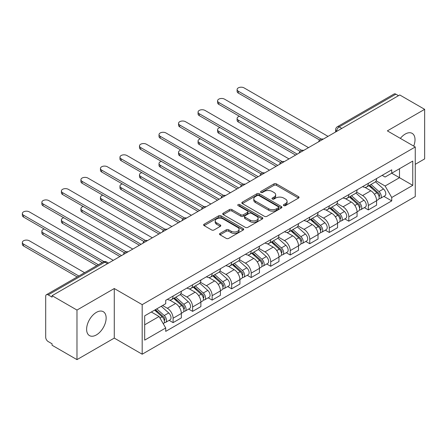 <?xml version="1.0" encoding="UTF-8"?>
<svg xmlns="http://www.w3.org/2000/svg" width="447" height="447" viewBox="0 0 447 447"><rect width="100%" height="100%" fill="white"/><g stroke="black" fill="none" stroke-linecap="round" stroke-linejoin="round"><path stroke-width="0.67" d="M283.767 205.603A1.218 0.704 0 0 0 285.488 205.603L298.54 198.066A1.738 1.006 0 0 0 299.049 197.356A1.738 1.006 0 0 0 298.54 196.646L276.425 183.885A1.738 1.006 0 0 0 273.966 183.885L260.914 191.417A1.218 0.704 0 0 0 260.562 191.914A1.218 0.704 0 0 0 260.914 192.411A1.218 0.704 0 0 0 262.635 192.411L264.328 191.439A5.56 3.207 0 0 1 272.189 191.439L274.028 192.501A5.56 3.207 0 0 1 275.659 194.769A5.56 3.207 0 0 1 274.028 197.038L272.34 198.015A1.218 0.704 0 0 0 271.983 198.513A1.218 0.704 0 0 0 272.34 199.01A1.218 0.704 0 0 0 274.061 199.01L275.749 198.032A5.56 3.207 0 0 1 283.61 198.032L285.454 199.094A5.56 3.207 0 0 1 287.086 201.368A5.56 3.207 0 0 1 285.454 203.636L283.767 204.609A1.218 0.704 0 0 0 283.409 205.106A1.218 0.704 0 0 0 283.767 205.603L283.767 204.609M96.379 334.92A13.807 7.968 120 0 0 105.397 322.756A13.807 7.968 120 0 0 103.285 311.693A13.807 7.968 120 0 0 96.379 312.375A13.807 7.968 120 0 0 87.361 324.539A13.807 7.968 120 0 0 89.478 335.602A13.807 7.968 120 0 0 96.379 334.92M413.704 146.085A13.807 7.968 120 0 0 412.156 133.368A13.807 7.968 120 0 0 405.25 134.05A13.807 7.968 120 0 0 400.367 138.38M220.041 233.39A1.738 1.006 0 0 0 219.533 234.094A1.738 1.006 0 0 0 220.041 234.804L226.243 238.385A1.738 1.006 0 0 0 228.702 238.385L243.196 230.021A1.738 1.006 0 0 0 243.704 229.311A1.738 1.006 0 0 0 243.196 228.601L221.086 215.834A1.738 1.006 0 0 0 218.628 215.834L204.134 224.204A1.738 1.006 0 0 0 203.625 224.914A1.738 1.006 0 0 0 204.134 225.623L211.627 229.948A1.738 1.006 0 0 0 214.085 229.948L220.287 226.366A1.738 1.006 0 0 0 220.796 225.657A1.738 1.006 0 0 0 220.287 224.947L216.572 222.802A4.649 2.682 0 0 1 215.208 220.907A4.649 2.682 0 0 1 218.08 218.427A4.649 2.682 0 0 1 223.142 219.008L237.698 227.411A4.649 2.682 0 0 1 239.061 229.311A4.649 2.682 0 0 1 236.189 231.786A4.649 2.682 0 0 1 231.127 231.205L228.702 229.808A1.738 1.006 0 0 0 226.243 229.808L220.041 233.39L220.041 234.804M142.185 304.642L114.276 288.533L76.979 310.062L52.075 295.685L399.747 94.96L424.65 109.336L387.353 130.87L415.263 146.985L142.185 304.642L142.185 354.214L415.263 196.551L415.263 146.985M264.451 216.331A1.738 1.006 0 0 0 266.904 216.331L281.403 207.961A1.738 1.006 0 0 0 281.912 207.252A1.738 1.006 0 0 0 281.403 206.542L259.288 193.774A1.738 1.006 0 0 0 256.829 193.774L242.335 202.145A1.738 1.006 0 0 0 241.827 202.854A1.738 1.006 0 0 0 242.335 203.564L264.451 216.331M238.586 205.866A1.218 0.704 0 0 1 239.815 206.039L239.815 204.592L262.3 217.572A1.738 1.006 0 0 1 262.808 218.281A1.738 1.006 0 0 1 262.3 218.991L247.806 227.361A1.738 1.006 0 0 1 245.347 227.361L223.232 214.594L223.232 213.174A1.738 1.006 0 0 0 222.723 213.884A1.738 1.006 0 0 0 223.232 214.594M223.232 213.174L229.44 209.593A1.738 1.006 0 0 1 231.892 209.593L240.86 214.772A1.738 1.006 0 0 0 243.319 214.772L247.437 212.392A1.738 1.006 0 0 0 247.945 211.682A1.738 1.006 0 0 0 247.437 210.973L238.1 205.586A1.218 0.704 0 0 1 237.743 205.089A1.218 0.704 0 0 1 238.491 204.441A1.218 0.704 0 0 1 239.815 204.592M76.979 310.062L76.979 359.628L52.075 345.252L52.075 343.804L48.198 341.569A3.542 2.045 -120 0 1 45.695 337.234L45.695 296.333A3.542 2.045 -120 0 1 46.427 294.713L103.123 261.981A3.542 2.045 60 0 1 104.889 262.16L48.198 294.891A3.542 2.045 -120 0 0 46.427 294.713M415.263 164.323L424.65 158.908L424.65 109.336M76.979 359.628L114.276 338.1L142.185 354.214M52.075 295.685L52.075 297.132L48.198 294.891M341.799 128.412L339.172 126.898A3.542 2.045 60 0 0 337.401 126.719L394.098 93.987A3.542 2.045 60 0 1 395.863 94.166L339.172 126.898A3.542 2.045 120 0 0 336.669 131.234L336.669 131.379M398.495 95.68L395.863 94.166M368.334 183.326A8.141 4.699 60 0 1 366.646 186.98L374.904 182.214A8.141 4.699 -120 0 0 376.592 178.56M356.611 192.093L362.573 195.54A8.141 4.699 60 0 1 368.334 205.508L376.592 200.742A8.141 4.699 -120 0 0 370.837 190.768L364.925 187.354M376.592 200.742L376.592 205.151L368.334 209.917L364.372 207.631M366.646 186.98A8.141 4.699 60 0 1 362.64 186.617M368.334 205.508L368.334 209.917M348.811 194.601A8.141 4.699 60 0 1 347.123 198.256L355.382 193.484A8.141 4.699 -120 0 0 357.069 189.83M344.849 218.901L348.811 221.192L357.069 216.421L357.069 212.012A8.141 4.699 -120 0 0 351.314 202.044L345.397 198.63M347.123 198.256A8.141 4.699 60 0 1 343.117 197.887M337.088 203.368L343.05 206.81A8.141 4.699 60 0 1 348.811 216.784L348.811 221.192M329.283 205.871A8.141 4.699 60 0 1 327.601 209.526L335.859 204.76A8.141 4.699 -120 0 0 337.546 201.105M325.327 230.177L329.283 232.462L337.546 227.691L337.546 223.288A8.141 4.699 -120 0 0 331.786 213.314L325.874 209.9M327.601 209.526A8.141 4.699 60 0 1 323.589 209.157M317.56 214.638L323.527 218.08A8.141 4.699 60 0 1 329.283 228.054L329.283 232.462M309.76 217.141A8.141 4.699 60 0 1 308.078 220.796L316.336 216.03A8.141 4.699 -120 0 0 318.024 212.375M305.804 241.447L309.76 243.732L318.024 238.966L318.024 234.558A8.141 4.699 -120 0 0 312.263 224.584L306.351 221.17M308.078 220.796A8.141 4.699 60 0 1 304.066 220.432M298.037 225.908L304.005 229.356A8.141 4.699 60 0 1 309.76 239.324L309.76 243.732M290.237 228.417A8.141 4.699 60 0 1 288.55 232.071L296.814 227.299A8.141 4.699 -120 0 0 298.495 223.645M286.276 252.717L290.237 255.008L298.495 250.236L298.495 245.828A8.141 4.699 -120 0 0 292.74 235.86L286.829 232.446M288.55 232.071A8.141 4.699 60 0 1 284.543 231.702M278.515 237.184L284.482 240.626A8.141 4.699 60 0 1 290.237 250.599L290.237 255.008M270.714 239.687A8.141 4.699 60 0 1 269.027 243.341L277.291 238.575A8.141 4.699 -120 0 0 278.973 234.915M266.753 263.993L270.714 266.278L278.973 261.506L278.973 257.103A8.141 4.699 -120 0 0 273.218 247.13L267.306 243.716M269.027 243.341A8.141 4.699 60 0 1 265.021 242.972M258.992 248.454L264.959 251.896A8.141 4.699 60 0 1 270.714 261.869L270.714 266.278M251.192 250.957A8.141 4.699 60 0 1 249.504 254.611L257.763 249.845A8.141 4.699 -120 0 0 259.45 246.191M247.23 275.263L251.192 277.548L259.45 272.782L259.45 268.373A8.141 4.699 -120 0 0 253.695 258.4L247.783 254.986M249.504 254.611A8.141 4.699 60 0 1 245.498 254.248M239.469 259.724L245.437 263.171A8.141 4.699 60 0 1 251.192 273.139L251.192 277.548M231.669 262.233A8.141 4.699 60 0 1 229.982 265.887L238.24 261.115A8.141 4.699 -120 0 0 239.927 257.461M227.707 286.533L231.669 288.818L239.927 284.052L239.927 279.643A8.141 4.699 -120 0 0 234.172 269.675L228.261 266.261M229.982 265.887A8.141 4.699 60 0 1 225.975 265.518M219.946 270.999L225.908 274.441A8.141 4.699 60 0 1 231.669 284.415L231.669 288.818M212.146 273.503A8.141 4.699 60 0 1 210.459 277.157L218.717 272.391A8.141 4.699 -120 0 0 220.405 268.731M208.185 297.808L212.146 300.093L220.405 295.322L220.405 290.913A8.141 4.699 -120 0 0 214.649 280.945L208.738 277.531M210.459 277.157A8.141 4.699 60 0 1 206.453 276.788M200.424 282.269L206.385 285.711A8.141 4.699 60 0 1 212.146 295.685L212.146 300.093M192.618 284.773A8.141 4.699 60 0 1 190.936 288.427L199.194 283.661A8.141 4.699 -120 0 0 200.882 280.006M188.662 309.078L192.623 311.363L200.882 306.597L200.882 302.189A8.141 4.699 -120 0 0 195.121 292.215L189.21 288.801M190.936 288.427A8.141 4.699 60 0 1 186.924 288.064M180.895 293.539L186.863 296.987A8.141 4.699 60 0 1 192.623 306.955L192.623 311.363M173.095 296.048A8.141 4.699 60 0 1 171.413 299.702L179.672 294.931A8.141 4.699 -120 0 0 181.359 291.276M169.139 320.348L173.095 322.633L181.359 317.867L181.359 313.459A8.141 4.699 -120 0 0 175.598 303.491L169.687 300.077M171.413 299.702A8.141 4.699 60 0 1 167.401 299.334M162.585 305.513L167.34 308.257A8.141 4.699 60 0 1 173.095 318.23L173.095 322.633M382.163 175.341L385.102 177.04L412.76 161.071L399.495 168.731L399.495 177.694L385.102 186.002L376.134 180.823M144.688 324.801L159.082 316.493L165.714 327.981L144.688 340.122L144.688 315.845L165.714 303.703L165.714 300.311L391.734 169.815L391.734 173.212L412.76 185.349L391.734 197.49L385.102 186.002M412.76 161.071L412.76 185.349M165.714 327.981L165.714 331.378L391.734 200.887L391.734 197.49M114.276 288.533L114.276 338.1M159.082 316.493L151.321 312.012M383.895 196.362L391.734 200.887M284.253 205.776L285.454 205.078A5.56 3.207 0 0 0 287.086 202.809L287.086 201.368M275.659 194.769L275.659 196.216A5.56 3.207 0 0 1 274.028 198.485L272.826 199.178M298.512 198.082L276.425 185.326A1.738 1.006 0 0 0 273.966 185.326L261.4 192.584M281.375 207.972L259.288 195.222A1.738 1.006 0 0 0 256.829 195.222L242.358 203.575M278.33 207.749A1.218 0.704 0 0 0 278.688 207.252A1.218 0.704 0 0 0 278.33 206.754L258.919 195.551A1.218 0.704 0 0 0 257.198 195.551L255.421 196.579A5.56 3.207 0 0 0 253.79 198.848A5.56 3.207 0 0 0 255.421 201.116L268.686 208.777A5.56 3.207 0 0 0 276.548 208.777L278.33 207.749L278.33 209.196A1.218 0.704 0 0 0 278.688 208.699L278.688 207.252M253.79 198.848L253.79 200.295A5.56 3.207 0 0 0 255.421 202.564L255.421 201.116M278.33 209.196L276.548 210.224A5.56 3.207 0 0 1 268.686 210.224L255.421 202.564M223.26 214.605L229.44 211.04L229.44 209.593M247.945 211.682L247.945 213.13A1.738 1.006 0 0 1 247.437 213.839L243.319 216.214A1.738 1.006 0 0 1 240.86 216.214L231.892 211.04A1.738 1.006 0 0 0 229.44 211.04M239.815 206.039L262.277 219.002M250.169 220.142A4.649 2.682 0 0 0 255.231 220.723A4.649 2.682 0 0 0 258.103 218.248A4.649 2.682 0 0 0 256.74 216.348L251.611 213.387A1.738 1.006 0 0 0 249.152 213.387L245.04 215.761A1.738 1.006 0 0 0 244.531 216.471A1.738 1.006 0 0 0 245.04 217.181L250.169 220.142L250.169 221.589A4.649 2.682 0 0 0 255.231 222.17A4.649 2.682 0 0 0 258.103 219.689L258.103 218.248M244.531 216.471L244.531 217.918A1.738 1.006 0 0 0 245.04 218.628L245.04 217.181M250.169 221.589L245.04 218.628M239.061 229.311L239.061 230.753A4.649 2.682 0 0 1 236.189 233.233A4.649 2.682 0 0 1 231.127 232.652L228.702 231.25A1.738 1.006 0 0 0 226.243 231.25L220.064 234.82M215.208 220.907L215.208 222.349A4.649 2.682 0 0 0 216.572 224.249L216.572 222.802M220.265 226.378L216.572 224.249M243.174 230.032L221.086 217.281A1.738 1.006 0 0 0 218.628 217.281L204.156 225.634M368.898 185.684L376.855 192.78A4.425 2.553 60 0 1 378.24 199.625L376.592 200.574M369.105 185.874L372.854 188.031M239.48 116.309A4.073 2.352 -0 0 0 237.111 118.444A4.073 2.352 -0 0 0 238.301 120.103L297.244 154.137M369.697 185.22L378.553 193.121A2.123 1.224 60 0 1 379.218 196.401A2.123 1.224 60 0 1 379.022 196.479M371.027 184.455L378.978 191.556A4.425 2.553 60 0 1 380.369 198.395A4.425 2.553 60 0 1 379.034 198.541M375.458 181.789L383.487 188.952A4.425 2.553 60 0 1 384.873 195.797L380.369 198.395M295.618 155.075L238.301 121.986A4.073 2.352 180 0 1 237.111 120.321L237.111 118.444M319.622 140.028L238.301 93.082A4.073 2.352 180 0 1 237.111 91.417L237.111 89.54A4.073 2.352 -0 0 0 238.301 91.205L321.237 139.084M328.031 136.363L244.056 87.88A4.073 2.352 -0 0 0 239.62 87.372A4.073 2.352 -0 0 0 237.111 89.54M349.375 196.954L357.326 204.055A4.425 2.553 60 0 1 358.717 210.895L357.069 211.85M349.582 197.144L353.331 199.306M219.958 127.579A4.073 2.352 -0 0 0 217.583 129.714A4.073 2.352 -0 0 0 218.779 131.379L277.721 165.407M350.174 196.49L359.03 204.391A2.123 1.224 60 0 1 359.695 207.676A2.123 1.224 60 0 1 359.5 207.754M351.498 195.725L359.455 202.826A4.425 2.553 60 0 1 360.846 209.665A4.425 2.553 60 0 1 359.511 209.811M355.935 193.065L363.964 200.222A4.425 2.553 60 0 1 365.35 207.067L360.846 209.665M276.095 166.345L218.779 133.256A4.073 2.352 180 0 1 217.583 131.591L217.583 129.714M329.852 208.229L337.803 215.325A4.425 2.553 60 0 1 339.195 222.17L337.541 223.12M330.059 208.414L333.803 210.576M200.435 138.849A4.073 2.352 -0 0 0 198.06 140.989A4.073 2.352 -0 0 0 199.256 142.649L258.198 176.682M330.651 207.766L339.502 215.661A2.123 1.224 60 0 1 340.173 218.946A2.123 1.224 60 0 1 339.977 219.024M331.976 207L339.932 214.096A4.425 2.553 60 0 1 341.324 220.941A4.425 2.553 60 0 1 339.988 221.081M336.412 204.335L344.436 211.498A4.425 2.553 60 0 1 345.827 218.337L341.324 220.941M256.572 177.621L199.256 144.526A4.073 2.352 180 0 1 198.06 142.867L198.06 140.989M300.093 151.304L218.779 104.352A4.073 2.352 180 0 1 217.583 102.693L217.583 100.815A4.073 2.352 -0 0 0 218.779 102.475L301.714 150.354M308.508 147.633L224.534 99.15A4.073 2.352 -0 0 0 220.097 98.642A4.073 2.352 -0 0 0 217.583 100.815M280.571 162.574L199.256 115.622A4.073 2.352 180 0 1 198.06 113.963L198.06 112.085A4.073 2.352 -0 0 0 199.256 113.745L282.191 161.63M288.986 158.903L205.011 110.42A4.073 2.352 -0 0 0 200.574 109.912A4.073 2.352 -0 0 0 198.06 112.085M310.324 219.499L318.281 226.595A4.425 2.553 60 0 1 319.672 233.44L318.018 234.39M310.536 219.684L314.28 221.846M180.912 150.125A4.073 2.352 -0 0 0 178.537 152.259A4.073 2.352 -0 0 0 179.728 153.919L238.676 187.952M311.129 219.036L319.979 226.936A2.123 1.224 60 0 1 320.65 230.216A2.123 1.224 60 0 1 320.454 230.294M312.453 218.27L320.41 225.372A4.425 2.553 60 0 1 321.801 232.211A4.425 2.553 60 0 1 320.46 232.351M316.889 215.605L324.913 222.768A4.425 2.553 60 0 1 326.304 229.607L321.801 232.211M237.05 188.891L179.728 155.796A4.073 2.352 180 0 1 178.537 154.137L178.537 152.259M290.801 230.769L298.758 237.871A4.425 2.553 60 0 1 300.149 244.71L298.495 245.666M291.014 230.959L294.757 233.122M161.389 161.395A4.073 2.352 -0 0 0 159.015 163.529A4.073 2.352 -0 0 0 160.205 165.194L219.153 199.222M291.606 230.306L300.457 238.206A2.123 1.224 60 0 1 301.127 241.492A2.123 1.224 60 0 1 300.932 241.564M292.93 229.54L300.887 236.642A4.425 2.553 60 0 1 302.273 243.481A4.425 2.553 60 0 1 300.937 243.626M297.367 226.88L305.39 234.038A4.425 2.553 60 0 1 306.782 240.883L302.273 243.481M217.527 200.161L160.205 167.072A4.073 2.352 180 0 1 159.015 165.407L159.015 163.529M271.279 242.039L279.235 249.141A4.425 2.553 60 0 1 280.627 255.986L278.973 256.936M271.491 242.229L275.235 244.392M141.867 172.665A4.073 2.352 -0 0 0 139.492 174.799A4.073 2.352 -0 0 0 140.682 176.464L199.63 210.498M272.083 241.581L280.934 249.476A2.123 1.224 60 0 1 281.599 252.762A2.123 1.224 60 0 1 281.409 252.84M273.408 240.816L281.364 247.912A4.425 2.553 60 0 1 282.75 254.756A4.425 2.553 60 0 1 281.414 254.896M277.844 238.15L285.868 245.314A4.425 2.553 60 0 1 287.259 252.153L282.75 254.756M198.004 211.437L140.682 178.342A4.073 2.352 180 0 1 139.492 176.682L139.492 174.799M261.048 173.844L179.728 126.898A4.073 2.352 180 0 1 178.537 125.233L178.537 123.355A4.073 2.352 -0 0 0 179.728 125.02L262.663 172.9M269.463 170.178L185.488 121.696A4.073 2.352 -0 0 0 181.052 121.187A4.073 2.352 -0 0 0 178.537 123.355M241.525 185.119L160.205 138.168A4.073 2.352 180 0 1 159.015 136.508L159.015 134.625A4.073 2.352 -0 0 0 160.205 136.29L243.14 184.17M249.94 181.448L165.966 132.966A4.073 2.352 -0 0 0 161.529 132.457A4.073 2.352 -0 0 0 159.015 134.625M222.003 196.389L140.682 149.438A4.073 2.352 180 0 1 139.492 147.778L139.492 145.901A4.073 2.352 -0 0 0 140.682 147.56L223.617 195.445M230.417 192.718L146.443 144.236A4.073 2.352 -0 0 0 142.006 143.727A4.073 2.352 -0 0 0 139.492 145.901M251.756 253.315L259.713 260.411A4.425 2.553 60 0 1 261.098 267.256L259.45 268.206M251.968 253.499L255.712 255.662M122.344 183.935A4.073 2.352 -0 0 0 119.969 186.075A4.073 2.352 -0 0 0 121.159 187.734L180.107 221.768M252.561 252.851L261.411 260.752A2.123 1.224 60 0 1 262.076 264.032A2.123 1.224 60 0 1 261.886 264.11M253.885 252.086L261.841 259.182A4.425 2.553 60 0 1 263.227 266.026A4.425 2.553 60 0 1 261.892 266.166M258.321 249.42L266.345 256.584A4.425 2.553 60 0 1 267.731 263.423L263.227 266.026M178.476 222.707L121.159 189.612A4.073 2.352 180 0 1 119.969 187.952L119.969 186.075M202.48 207.659L121.159 160.713A4.073 2.352 180 0 1 119.969 159.048L119.969 157.171A4.073 2.352 -0 0 0 121.159 158.836L204.095 206.715M210.895 203.994L126.914 155.511A4.073 2.352 -0 0 0 122.478 155.003A4.073 2.352 -0 0 0 119.969 157.171M232.233 264.585L240.19 271.687A4.425 2.553 60 0 1 241.576 278.526L239.927 279.481M232.446 264.775L236.189 266.937M102.816 195.21A4.073 2.352 -0 0 0 100.446 197.345A4.073 2.352 -0 0 0 101.637 199.01L160.579 233.038M233.032 264.121L241.888 272.022A2.123 1.224 60 0 1 242.553 275.307A2.123 1.224 60 0 1 242.358 275.38M234.362 263.356L242.313 270.457A4.425 2.553 60 0 1 243.704 277.296A4.425 2.553 60 0 1 242.369 277.442M238.799 260.696L246.822 267.854A4.425 2.553 60 0 1 248.208 274.698L243.704 277.296M158.953 233.977L101.637 200.887A4.073 2.352 180 0 1 100.446 199.222L100.446 197.345M182.957 218.935L101.637 171.983A4.073 2.352 180 0 1 100.446 170.324L100.446 168.441A4.073 2.352 -0 0 0 101.637 170.106L184.572 217.985M191.372 215.264L107.392 166.781A4.073 2.352 -0 0 0 102.955 166.273A4.073 2.352 -0 0 0 100.446 168.441M212.711 275.855L220.667 282.957A4.425 2.553 60 0 1 222.053 289.796L220.405 290.751M212.917 276.045L216.666 278.207M83.293 206.48A4.073 2.352 -0 0 0 80.918 208.615A4.073 2.352 -0 0 0 82.114 210.28L141.056 244.313M213.51 275.397L222.366 283.292A2.123 1.224 60 0 1 223.031 286.577A2.123 1.224 60 0 1 222.835 286.656M214.834 274.631L222.79 281.727A4.425 2.553 60 0 1 224.182 288.572A4.425 2.553 60 0 1 222.846 288.712M219.27 271.966L227.299 279.129A4.425 2.553 60 0 1 228.685 285.968L224.182 288.572M139.43 245.252L82.114 212.157A4.073 2.352 180 0 1 80.918 210.498L80.918 208.615M163.429 230.205L82.114 183.253A4.073 2.352 180 0 1 80.918 181.594L80.918 179.716A4.073 2.352 -0 0 0 82.114 181.376L165.049 229.261M171.844 226.534L87.869 178.051A4.073 2.352 -0 0 0 83.433 177.543A4.073 2.352 -0 0 0 80.918 179.716M193.188 287.13L201.139 294.227A4.425 2.553 60 0 1 202.53 301.071L200.876 302.021M193.395 287.315L197.138 289.477M63.77 217.75A4.073 2.352 -0 0 0 61.395 219.89A4.073 2.352 -0 0 0 62.591 221.55L121.534 255.583M193.987 286.667L202.843 294.567A2.123 1.224 60 0 1 203.508 297.847A2.123 1.224 60 0 1 203.312 297.925M195.311 285.901L203.268 292.997A4.425 2.553 60 0 1 204.659 299.842A4.425 2.553 60 0 1 203.324 299.982M199.748 283.236L207.771 290.399A4.425 2.553 60 0 1 209.162 297.238L204.659 299.842M119.908 256.522L62.591 223.427A4.073 2.352 180 0 1 61.395 221.768L61.395 219.89M143.906 241.475L62.591 194.529A4.073 2.352 180 0 1 61.395 192.864L61.395 190.986A4.073 2.352 -0 0 0 62.591 192.651L145.526 240.531M152.321 237.81L68.346 189.327A4.073 2.352 -0 0 0 63.91 188.813A4.073 2.352 -0 0 0 61.395 190.986M173.66 298.4L181.616 305.502A4.425 2.553 60 0 1 183.007 312.341L181.353 313.297M173.872 298.59L177.615 300.753M44.247 229.026A4.073 2.352 -0 0 0 41.873 231.16A4.073 2.352 -0 0 0 43.068 232.826L98.346 264.741M174.464 297.937L183.315 305.837A2.123 1.224 60 0 1 183.985 309.123A2.123 1.224 60 0 1 183.79 309.195M175.788 297.171L183.745 304.273A4.425 2.553 60 0 1 185.136 311.112A4.425 2.553 60 0 1 183.795 311.257M180.225 294.512L188.248 301.669A4.425 2.553 60 0 1 189.64 308.514L185.136 311.112M96.72 265.68L43.068 234.703A4.073 2.352 180 0 1 41.873 233.038L41.873 231.16M124.383 252.751L43.068 205.799A4.073 2.352 180 0 1 41.873 204.139L41.873 202.256A4.073 2.352 -0 0 0 43.068 203.921L125.998 251.801M132.798 249.08L48.824 200.597A4.073 2.352 -0 0 0 44.387 200.088A4.073 2.352 -0 0 0 41.873 202.256M154.623 310.106L162.093 316.772A4.425 2.553 60 0 1 163.485 323.611L163.261 323.74M154.701 310.062L158.093 312.023M84.578 272.687L29.301 240.771A4.073 2.352 -0 0 0 24.864 240.262A4.073 2.352 -0 0 0 22.35 242.43A4.073 2.352 -0 0 0 23.54 244.096L78.823 276.011M155.427 309.642L163.792 317.107A2.123 1.224 60 0 1 164.462 320.393A2.123 1.224 60 0 1 164.267 320.471M156.752 308.877L164.222 315.543A4.425 2.553 60 0 1 165.608 322.388A4.425 2.553 60 0 1 164.272 322.527M161.255 306.279L168.726 312.945A4.425 2.553 60 0 1 170.117 319.784L165.608 322.388M77.197 276.95L23.54 245.973A4.073 2.352 180 0 1 22.35 244.313L22.35 242.43M102.229 262.501L23.54 217.069A4.073 2.352 180 0 1 22.35 215.409L22.35 213.532A4.073 2.352 -0 0 0 23.54 215.191L103.972 261.629M113.275 260.35L29.301 211.867A4.073 2.352 -0 0 0 24.864 211.358A4.073 2.352 -0 0 0 22.35 213.532M336.792 131.306L336.669 131.234A3.542 2.045 0 0 1 335.63 129.786L335.63 131.977M192.623 306.955L200.882 302.189M212.146 295.685L220.405 290.913M231.669 284.415L239.927 279.643M251.192 273.139L259.45 268.373M270.714 261.869L278.973 257.103M290.237 250.599L298.495 245.828M309.76 239.324L318.024 234.558M329.283 228.054L337.546 223.288M348.811 216.784L357.069 212.012M173.095 318.23L181.359 313.459M167.34 308.257L175.598 303.491M186.863 296.987L195.121 292.215M206.385 285.711L214.649 280.945M225.908 274.441L234.172 269.675M245.437 263.171L253.695 258.4M264.959 251.896L273.218 247.13M284.482 240.626L292.74 235.86M304.005 229.356L312.263 224.584M323.527 218.08L331.786 213.314M343.05 206.81L351.314 202.044M362.573 195.54L370.837 190.768M322.935 139.308A3.542 2.045 120 0 0 321.371 140.207M303.412 150.578A3.542 2.045 120 0 0 301.848 151.483M283.884 161.848A3.542 2.045 120 0 0 282.325 162.753M264.361 173.123A3.542 2.045 120 0 0 262.797 174.023M244.839 184.393A3.542 2.045 120 0 0 243.274 185.298M225.316 195.663A3.542 2.045 120 0 0 223.751 196.568M205.793 206.939A3.542 2.045 120 0 0 204.229 207.838M186.27 218.209A3.542 2.045 120 0 0 184.706 219.114M166.748 229.479A3.542 2.045 120 0 0 165.183 230.384M147.219 240.754A3.542 2.045 120 0 0 145.661 241.654M127.697 252.024A3.542 2.045 120 0 0 126.138 252.929M107.52 263.674L104.889 262.16A3.542 2.045 120 0 1 106.66 261.981A3.542 3.542 0 0 0 103.123 261.981M285.454 205.078L285.454 203.636M272.34 199.01L272.34 198.015M274.028 198.485L274.028 197.038M260.914 192.411L260.914 191.417M273.966 185.326L273.966 183.885M276.425 185.326L276.425 183.885M298.54 198.066L298.54 196.646M242.335 203.564L242.335 202.145M256.829 195.222L256.829 193.774M259.288 195.222L259.288 193.774M281.403 207.961L281.403 206.542M268.686 210.224L268.686 208.777M276.548 210.224L276.548 208.777M231.892 211.04L231.892 209.593M240.86 216.214L240.86 214.772M243.319 216.214L243.319 214.772M247.437 213.839L247.437 212.392M262.3 218.991L262.3 217.572M226.243 231.25L226.243 229.808M228.702 231.25L228.702 229.808M231.127 232.652L231.127 231.205M220.287 226.366L220.287 224.947M204.134 225.623L204.134 224.204M218.628 217.281L218.628 215.834M221.086 217.281L221.086 215.834M243.196 230.021L243.196 228.601M376.855 192.78L374.374 194.216M379.659 195.428L378.86 195.892M383.487 188.952L378.978 191.556M238.301 121.986L238.301 120.103M238.301 91.205L238.301 93.082M357.326 204.055L354.851 205.486M360.137 206.704L359.338 207.162M363.964 200.222L359.455 202.826M218.779 133.256L218.779 131.379M337.803 215.325L335.323 216.756M340.614 217.974L339.815 218.432M344.436 211.498L339.932 214.096M199.256 144.526L199.256 142.649M218.779 102.475L218.779 104.352M199.256 113.745L199.256 115.622M318.281 226.595L315.8 228.031M321.086 229.244L320.292 229.708M324.913 222.768L320.41 225.372M179.728 155.796L179.728 153.919M298.758 237.871L296.277 239.301M301.563 240.52L300.77 240.978M305.39 234.038L300.887 236.642M160.205 167.072L160.205 165.194M279.235 249.141L276.754 250.571M282.04 251.79L281.241 252.248M285.868 245.314L281.364 247.912M140.682 178.342L140.682 176.464M179.728 125.02L179.728 126.898M160.205 136.29L160.205 138.168M140.682 147.56L140.682 149.438M259.713 260.411L257.232 261.847M262.518 263.06L261.718 263.523M266.345 256.584L261.841 259.182M121.159 189.612L121.159 187.734M121.159 158.836L121.159 160.713M240.19 271.687L237.709 273.117M242.995 274.335L242.196 274.793M246.822 267.854L242.313 270.457M101.637 200.887L101.637 199.01M101.637 170.106L101.637 171.983M220.667 282.957L218.186 284.387M223.472 285.605L222.673 286.063M227.299 279.129L222.79 281.727M82.114 212.157L82.114 210.28M82.114 181.376L82.114 183.253M201.139 294.227L198.658 295.663M203.949 296.875L203.15 297.339M207.771 290.399L203.268 292.997M62.591 223.427L62.591 221.55M62.591 192.651L62.591 194.529M181.616 305.502L179.135 306.933M184.421 308.151L183.628 308.609M188.248 301.669L183.745 304.273M43.068 234.703L43.068 232.826M43.068 203.921L43.068 205.799M162.093 316.772L159.953 318.007M164.898 319.421L164.105 319.879M168.726 312.945L164.222 315.543M23.54 245.973L23.54 244.096M23.54 215.191L23.54 217.069M323.231 139.134A3.542 3.542 0 0 0 318.694 141.755M303.709 150.404A3.542 3.542 0 0 0 299.166 153.025M284.186 161.674A3.542 3.542 0 0 0 279.643 164.3M264.663 172.95A3.542 3.542 0 0 0 260.12 175.57M245.14 184.22A3.542 3.542 0 0 0 240.598 186.84M225.618 195.49A3.542 3.542 0 0 0 221.075 198.116M206.095 206.765A3.542 3.542 0 0 0 201.552 209.386M186.567 218.035A3.542 3.542 0 0 0 182.03 220.656M167.044 229.305A3.542 3.542 0 0 0 162.501 231.932M147.521 240.581A3.542 3.542 0 0 0 142.979 243.202M127.998 251.851A3.542 3.542 0 0 0 123.456 254.472M108.554 263.076L106.66 261.981M337.401 126.719A3.542 3.542 0 0 0 335.63 129.786"/></g></svg>
